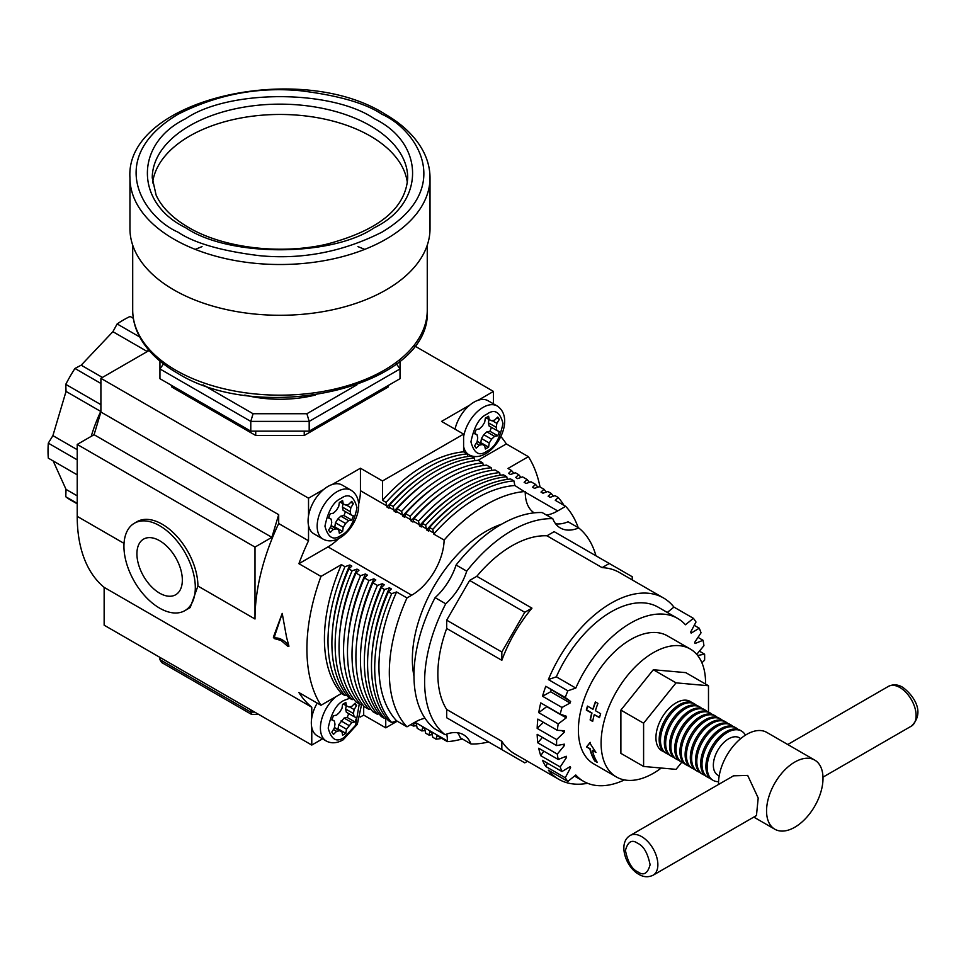 <?xml version="1.0" encoding="UTF-8"?>
<svg xmlns="http://www.w3.org/2000/svg" width="966" height="966" viewBox="0 0 966 966"><rect width="100%" height="100%" fill="white"/><g stroke="black" fill="none" stroke-linecap="round" stroke-linejoin="round"><path stroke-width="1.45" d="M195.229 249.373L202.027 246.62M357.951 246.62L364.737 249.373M185.605 227.698C134.648 202.981 134.648 143.451 185.605 118.733C228.435 89.307 331.531 89.307 374.361 118.733C425.318 143.451 425.318 202.969 374.361 227.698C331.531 257.125 228.435 257.125 185.605 227.698M430.015 228.664A150.032 86.614 180 0 1 337.4 308.685A150.032 86.614 180 0 1 173.892 289.909A150.032 86.614 180 0 1 129.951 228.664L129.951 177.901A150.032 86.614 180 0 0 173.892 239.145A150.032 86.614 180 0 0 337.4 257.922A150.032 86.614 180 0 0 430.015 177.901L430.015 228.664M407.386 182.924A127.729 73.742 0 0 0 370.304 136.049A127.729 73.742 0 0 0 235.354 119.108A127.729 73.742 0 0 0 152.58 182.924M414.583 345.888L493.457 391.423L478.218 400.226A28.171 16.265 120 0 0 473.992 402.146A28.171 16.265 120 0 0 469.766 405.104L441.547 421.393L463.608 434.132L382.5 480.959L360.439 468.22L332.232 484.509A28.171 16.265 120 0 0 328.005 486.429A28.171 16.265 120 0 0 323.767 489.4L308.528 498.19L100.899 378.322L149.102 350.489M454.998 429.17A28.171 16.265 -60 0 1 469.766 405.104M100.899 378.322L100.899 412.035L94.088 434.7L77.22 444.432L77.22 516.363A166.55 96.153 120 0 0 104.147 587.364L311.776 707.233A166.55 96.153 -60 0 1 298.905 692.55L320.966 705.289A166.55 96.153 -60 0 1 306.91 648.971A166.55 96.153 -60 0 1 320.966 576.424L298.905 563.685L328.005 546.889A45.885 26.493 120 0 0 338.8 538.509M286.552 637.222L288.943 646.206L288.049 646.508L281.094 640.494L274.344 638.598L273.366 637.21L282.217 613.398L286.552 637.222M288.943 646.206L288.049 646.508L288.894 646.025M308.528 498.19L308.528 515.784A28.171 16.265 120 0 0 308.528 525.552L308.528 540.779L278.691 523.536A166.55 96.153 120 0 0 255 619.001L197.909 586.036L190.193 607.566L184.856 610.645A50.473 29.137 60 0 1 159.619 608.145A50.473 29.137 60 0 1 126.655 563.673A50.473 29.137 60 0 1 134.395 523.222A50.473 29.137 60 0 1 159.619 525.721A50.473 29.137 60 0 1 192.596 570.206A50.473 29.137 60 0 1 184.856 610.645M308.528 515.784A28.171 16.265 -60 0 1 323.767 489.4M322.994 539.076A28.171 16.265 -60 0 1 318.683 516.496A28.171 16.265 -60 0 1 337.086 491.67A28.171 16.265 -60 0 1 351.165 490.281C366.923 500.702 355.391 528.921 339.839 537.953C333.632 541.407 328.017 541.781 322.994 539.076L313.914 533.824A28.171 16.265 -60 0 1 308.528 525.552M197.909 586.036A50.473 29.137 -120 0 0 162.216 524.224A50.473 29.137 -120 0 0 136.979 521.725L134.395 523.222M288.725 645.433A19.392 11.194 -120 0 0 282.253 639.83A19.392 11.194 -120 0 0 275.407 637.995L274.465 636.57L282.229 613.458M133.344 318.321L130.096 316.45A106.9 61.715 120 0 0 123.612 319.879A106.9 61.715 120 0 0 117.127 323.948L139.708 336.977M148.716 350.042A106.9 61.715 120 0 0 145.673 352.469M100.899 383.454L74.95 368.469A106.9 61.715 120 0 0 65.773 384.359L100.899 404.645M100.899 411.154A106.9 61.715 120 0 0 91.251 436.33M77.22 459.852L48.3 443.153A106.9 61.715 120 0 0 48.3 458.138L77.22 474.837M77.22 503.358L65.773 496.753A106.9 61.715 120 0 0 70.156 499.748L77.22 503.817M413.979 676.14A104.606 60.399 -60 0 1 486.321 531.155A104.606 60.399 -60 0 1 501.728 524.14M311.776 707.233L311.776 717.702A28.171 16.265 -60 0 1 317.21 703.127M311.776 717.702A28.171 16.265 120 0 0 311.776 727.47L311.776 745.064L322.535 738.845M361.658 704.166L357.311 724.271L343.075 739.871C336.88 743.325 331.266 743.699 326.242 740.994L317.162 735.742A28.171 16.265 -60 0 1 311.776 727.47M382.5 480.959L382.5 500.316L386.074 502.38L387.028 507.102L388.984 508.225L389.962 504.626L393.21 506.498L394.164 511.219L396.12 512.342L397.098 508.744L401.639 511.364L402.605 516.086L404.549 517.208L405.539 513.622L410.079 516.242L411.045 520.964L412.989 522.087L413.967 518.488L418.52 521.109L419.473 525.83L421.418 526.953L422.408 523.355L425.656 525.226L426.61 529.948L428.554 531.071L429.544 527.472L432.792 529.356L433.746 534.077L444.131 540.066A45.885 26.493 -60 0 1 411.697 595.213L406.976 597.942L396.591 591.953A137.184 79.2 120 0 0 378.938 666.576A137.184 79.2 120 0 0 396.591 720.817L406.976 726.818L414.945 722.206A45.885 26.493 -60 0 1 425.004 718.245M396.591 591.953L391.677 593.667A141.773 81.856 120 0 0 374.711 667.892A141.773 81.856 120 0 0 391.677 722.532L396.591 720.817M159.619 540.706A32.12 18.547 -120 0 0 143.56 539.125A32.12 18.547 -120 0 0 138.645 564.856A32.12 18.547 -120 0 0 159.619 593.16A32.12 18.547 -120 0 0 175.679 594.754A32.12 18.547 -120 0 0 180.606 569.01A32.12 18.547 -120 0 0 159.619 540.706M567.839 690.811L548.374 679.581A104.702 60.447 -60 0 1 611.152 603.158A104.702 60.447 -60 0 1 663.509 597.978A104.702 60.447 -60 0 1 673.93 607.083L693.395 618.325L685.449 624.76A94.052 54.301 -60 0 0 677.649 618.433A94.052 54.301 -60 0 0 630.617 623.082A94.052 54.301 -60 0 0 575.796 688.07L567.839 690.811A104.702 60.447 120 0 0 565.255 697.5L570.604 701.449L545.778 686.271L565.255 697.5M476.806 576.304L531.952 608.145A104.702 60.447 120 0 0 501.837 660.309L446.69 628.468L446.69 620.172L469.633 580.445L476.806 576.304A104.702 60.447 -60 0 1 511.883 545.838A104.702 60.447 -60 0 1 546.961 535.792L554.134 531.65L609.292 563.492L602.108 567.634L546.961 535.792M469.633 731.008L446.69 717.762L446.69 709.479A104.702 60.447 -60 0 1 446.69 628.468M446.69 709.479L501.837 741.32A104.702 60.447 120 0 0 514.685 753.842L558.807 779.321A104.702 60.447 -60 0 1 548.374 770.204L567.839 781.446L575.796 775.01A94.052 54.301 -60 0 0 583.597 781.337A94.052 54.301 -60 0 0 624.434 779.924M587.606 783.293A104.702 60.447 -60 0 1 558.807 779.321M569.517 766.992L570.604 767.62L565.255 777.751A104.702 60.447 120 0 0 567.839 781.446M565.255 777.751L545.778 766.509A104.702 60.447 -60 0 1 542.518 760.314L561.983 771.544L570.097 766.654A94.052 54.301 -60 0 0 570.604 767.62M565.219 756.668L566.547 757.429L560.208 766.944A104.702 60.447 120 0 0 561.983 771.544M560.208 766.944L540.743 755.702A104.702 60.447 -60 0 1 538.738 748.239L558.215 759.481L566.233 756.257A94.052 54.301 -60 0 0 566.547 757.429M562.647 744.472L564.422 745.498L557.31 754.096A104.702 60.447 120 0 0 558.215 759.481M557.31 754.096L537.845 742.854A104.702 60.447 -60 0 1 537.168 734.353L556.633 745.595L564.313 744.158A94.052 54.301 -60 0 0 564.422 745.498M561.524 730.55L564.313 732.168L556.633 739.606A104.702 60.447 120 0 0 556.633 745.595M556.633 739.606L537.168 728.364A104.702 60.447 -60 0 1 537.845 719.09L557.31 730.332L564.422 730.707A94.052 54.301 -60 0 0 564.313 732.168M558.215 723.908L538.738 712.667L546.756 706.629L566.233 717.859L558.215 723.908A104.702 60.447 120 0 0 557.31 730.332M538.738 712.667A104.702 60.447 -60 0 1 540.743 702.898L560.208 714.128L566.547 716.325A94.052 54.301 -60 0 0 566.233 717.859M561.983 707.474L542.518 696.232L550.632 691.777L570.097 703.007L561.983 707.474A104.702 60.447 120 0 0 560.208 714.128M542.518 696.232A104.702 60.447 -60 0 1 545.778 686.271M507.307 479.377L506.752 476.745L503.515 474.874A141.773 81.856 120 0 0 464.586 488.265A141.773 81.856 120 0 0 422.408 523.355M348.859 568.938A141.773 81.856 -60 0 0 348.859 697.802L352.107 699.674A141.773 81.856 -60 0 1 335.142 645.047A141.773 81.856 -60 0 1 352.107 570.809L348.859 568.938L351.817 566.1L349.873 564.977L344.971 566.692L341.396 564.627L320.966 576.424M352.107 699.674L353.713 699.118M548.374 679.581L556.331 676.828A94.052 54.301 -60 0 1 611.152 611.852A94.052 54.301 -60 0 1 658.184 607.191L677.649 618.433M589.707 742.914L595.937 752.393L592.424 750.377A73.863 42.649 120 0 0 597.374 762.476L594.827 761.015A73.863 42.649 -60 0 1 589.876 748.855L586.543 746.923L589.707 742.914M595.394 701.932L597.93 703.393A73.863 42.649 120 0 0 595.406 710.674L600.635 713.705A73.863 42.649 120 0 0 599.488 717.653L594.247 714.635A73.863 42.649 120 0 0 592.677 721.409L590.129 719.948A73.863 42.649 -60 0 1 591.711 713.174L586.326 710.058A73.863 42.649 -60 0 1 587.473 706.098L592.858 709.213A73.863 42.649 -60 0 1 595.394 701.932M661.251 768.042A73.863 42.649 -60 0 1 653.33 773.307A73.863 42.649 -60 0 1 616.405 776.966A73.863 42.649 -60 0 1 605.078 717.774A73.863 42.649 -60 0 1 653.33 652.678A73.863 42.649 -60 0 1 690.267 649.019A73.863 42.649 -60 0 1 705.554 684.061M616.405 776.966L593.692 763.852A73.863 42.649 -60 0 1 582.365 704.661A73.863 42.649 -60 0 1 630.617 639.577A73.863 42.649 -60 0 1 667.554 635.918L690.267 649.019M355.995 573.055A141.773 81.856 -60 0 0 355.995 701.932L360.535 704.552A141.773 81.856 -60 0 1 343.57 649.913A141.773 81.856 -60 0 1 360.535 575.688L355.995 573.055L358.954 570.23L357.009 569.107L352.107 570.809M360.535 704.552L362.141 703.997M663.533 751.512A28.449 16.422 -60 0 1 661.819 750.739A28.449 16.422 -60 0 1 657.46 727.941A28.449 16.422 -60 0 1 676.043 702.886A28.449 16.422 -60 0 1 690.267 701.473A28.449 16.422 -60 0 1 691.789 702.572M691.427 702.451A28.449 16.422 120 0 0 689.941 701.292M364.436 577.934A141.773 81.856 -60 0 0 364.436 706.798L368.976 709.418A141.773 81.856 -60 0 1 352.01 654.779A141.773 81.856 -60 0 1 368.976 580.554L364.436 577.934L367.394 575.096L365.45 573.973L360.535 575.688M368.976 709.418L370.582 708.863M661.493 750.546A28.449 16.422 120 0 0 663.256 751.258M668.436 754.253A28.449 16.422 -60 0 1 666.359 753.359L665.067 752.611A28.449 16.422 -60 0 1 659.174 739.594A28.449 16.422 -60 0 1 679.291 704.757A28.449 16.422 -60 0 1 693.503 703.345L694.808 704.093A28.449 16.422 -60 0 1 696.619 705.446M666.359 753.359A28.449 16.422 -60 0 1 662 730.574A28.449 16.422 -60 0 1 680.583 705.506A28.449 16.422 -60 0 1 694.808 704.093M673.628 757.247A28.449 16.422 -60 0 1 671.551 756.366L670.259 755.617A28.449 16.422 -60 0 1 664.367 742.588A28.449 16.422 -60 0 1 684.471 707.752A28.449 16.422 -60 0 1 698.696 706.339L700 707.088A28.449 16.422 -60 0 1 701.811 708.44M671.551 756.366A28.449 16.422 -60 0 1 665.659 743.337A28.449 16.422 -60 0 1 685.775 708.501A28.449 16.422 -60 0 1 700 707.088M678.82 760.254A28.449 16.422 -60 0 1 676.743 759.361L675.439 758.612A28.449 16.422 -60 0 1 671.08 735.814A28.449 16.422 -60 0 1 689.664 710.747A28.449 16.422 -60 0 1 703.888 709.334L705.192 710.082A28.449 16.422 -60 0 1 707.003 711.447M676.743 759.361A28.449 16.422 -60 0 1 672.384 736.563A28.449 16.422 -60 0 1 690.968 711.495A28.449 16.422 -60 0 1 705.192 710.082M684.013 763.249A28.449 16.422 -60 0 1 681.936 762.355L680.632 761.606A28.449 16.422 -60 0 1 674.739 748.578A28.449 16.422 -60 0 1 694.856 713.741A28.449 16.422 -60 0 1 709.08 712.34L710.384 713.089A28.449 16.422 -60 0 1 712.196 714.442M681.936 762.355A28.449 16.422 -60 0 1 676.043 749.326A28.449 16.422 -60 0 1 696.16 714.49A28.449 16.422 -60 0 1 710.384 713.089M689.205 766.243A28.449 16.422 -60 0 1 687.128 765.35L685.824 764.601A28.449 16.422 -60 0 1 679.931 751.584A28.449 16.422 -60 0 1 700.048 716.736A28.449 16.422 -60 0 1 714.272 715.335L715.565 716.084A28.449 16.422 -60 0 1 717.388 717.436M687.128 765.35A28.449 16.422 -60 0 1 682.769 742.552A28.449 16.422 -60 0 1 701.352 717.484A28.449 16.422 -60 0 1 715.565 716.084M694.397 769.238A28.449 16.422 -60 0 1 692.32 768.344L691.016 767.596A28.449 16.422 -60 0 1 685.123 754.579A28.449 16.422 -60 0 1 697.549 725.949A28.449 16.422 -60 0 1 719.465 718.33L720.757 719.078A28.449 16.422 -60 0 1 722.568 720.431M692.32 768.344A28.449 16.422 -60 0 1 686.428 755.327A28.449 16.422 -60 0 1 706.532 720.491A28.449 16.422 -60 0 1 720.757 719.078M699.589 772.232A28.449 16.422 -60 0 1 697.5 771.339L696.208 770.59A28.449 16.422 -60 0 1 691.849 747.805A28.449 16.422 -60 0 1 710.433 722.737A28.449 16.422 -60 0 1 724.657 721.324L725.949 722.073A28.449 16.422 -60 0 1 727.76 723.425M697.5 771.339A28.449 16.422 -60 0 1 693.141 748.553A28.449 16.422 -60 0 1 711.725 723.486A28.449 16.422 -60 0 1 725.949 722.073M704.782 775.239A28.449 16.422 -60 0 1 702.693 774.346L701.401 773.597A28.449 16.422 -60 0 1 695.508 760.568A28.449 16.422 -60 0 1 715.625 725.732A28.449 16.422 -60 0 1 729.849 724.319L731.141 725.068A28.449 16.422 -60 0 1 732.952 726.432M702.693 774.346A28.449 16.422 -60 0 1 696.8 761.317A28.449 16.422 -60 0 1 716.917 726.48A28.449 16.422 -60 0 1 731.141 725.068M709.974 778.234A28.449 16.422 -60 0 1 707.885 777.34L706.593 776.592A28.449 16.422 -60 0 1 700.7 763.563A28.449 16.422 -60 0 1 720.817 728.726A28.449 16.422 -60 0 1 735.041 727.326L736.333 728.074A28.449 16.422 -60 0 1 738.145 729.427M707.885 777.34A28.449 16.422 -60 0 1 703.526 754.543A28.449 16.422 -60 0 1 722.109 729.475A28.449 16.422 -60 0 1 736.333 728.074M718.571 781.663A28.449 16.422 -60 0 1 713.077 780.335L711.785 779.586A28.449 16.422 -60 0 1 707.426 756.789A28.449 16.422 -60 0 1 726.009 731.721A28.449 16.422 -60 0 1 740.222 730.32L741.526 731.069A28.449 16.422 -60 0 1 745.426 735.162M713.077 780.335A28.449 16.422 -60 0 1 708.718 757.537A28.449 16.422 -60 0 1 727.301 732.47A28.449 16.422 -60 0 1 741.526 731.069M719.187 775.915L717.823 775.13A21.566 12.449 -60 0 1 714.514 757.851A21.566 12.449 -60 0 1 728.593 738.845A21.566 12.449 -60 0 1 739.376 737.77L740.753 738.567M630.182 835.481L733.52 775.819L747.672 775.408L758.201 798.001L756.45 815.558L653.125 875.208A22.942 13.246 60 0 0 656.638 856.83A22.942 13.246 60 0 0 641.653 836.616A22.942 13.246 60 0 0 630.182 835.481C617.491 842.92 625.727 867.275 638.9 874.351C643.549 877.2 648.295 877.49 653.125 875.208M794.777 827.246A39.92 23.051 -60 0 1 774.829 829.226A39.92 23.051 -60 0 1 768.707 797.24A39.92 23.051 -60 0 1 794.777 762.065A39.92 23.051 -60 0 1 814.736 760.097A39.92 23.051 -60 0 1 820.858 792.072A39.92 23.051 -60 0 1 794.777 827.246M814.736 760.097L766.726 732.373A39.92 23.051 120 0 0 746.766 734.353A39.92 23.051 120 0 0 718.559 784.452M586.543 746.923L590.154 748.686A73.488 42.432 120 0 0 595.141 760.834L597.024 761.92M592.424 750.377L595.599 751.886M594.247 714.635L599.56 717.376M587.678 706.218A73.488 42.432 120 0 0 586.604 709.889L592.001 713.005A73.488 42.432 120 0 0 590.407 719.791L592.726 721.119M595.587 702.04A73.488 42.432 120 0 0 593.16 709.044L592.858 709.213M315.206 395.082A89.464 51.657 180 0 1 244.76 395.082M396.471 363.904L400.021 368.952L400.021 361.067M306.898 413.726L309.18 421.393L400.021 368.952L400.021 378.696L309.18 431.138L309.18 421.393L250.786 421.393L253.068 413.726L306.898 413.726L356.949 384.83M163.496 363.904L159.945 368.952L250.786 421.393L250.786 431.138L159.945 378.696L159.945 361.067M309.18 431.138L250.786 431.138M304.242 431.138L304.242 435.485L388.09 387.076L388.09 385.579M304.242 435.485L255.724 435.485L255.724 431.138M255.724 435.485L171.876 387.076L171.876 385.579M358.591 504.252A45.885 26.493 120 0 0 360.439 490.704L360.439 468.22M382.5 500.316A141.773 81.856 -60 0 1 463.608 451.834L463.608 434.132M474.874 460.649L474.318 458.017L471.07 456.145A141.773 81.856 -60 0 0 389.962 504.626M483.302 465.515L482.746 462.883L478.206 460.263A141.773 81.856 -60 0 0 397.098 508.744M491.742 470.394L491.187 467.761L486.647 465.129A141.773 81.856 -60 0 0 405.539 513.622M500.171 475.26L499.615 472.628L495.075 470.007A141.773 81.856 120 0 0 413.967 518.488M534.174 512.849A45.885 26.493 -60 0 1 525.25 492.201L514.866 485.512L513.9 480.863L510.652 478.991A141.773 81.856 120 0 0 429.544 527.472M467.725 456.532L467.182 453.899L463.608 451.834M478.013 460.287L506.329 443.937A166.55 96.153 120 0 0 500.835 436.511M478.218 400.226A28.171 16.265 -60 0 1 488.072 400.745L497.164 405.986A28.171 16.265 -60 0 0 483.072 407.386A28.171 16.265 -60 0 0 463.608 436.741M493.457 403.848L493.457 391.423M104.147 587.364L104.147 625.183L311.776 745.064M278.691 523.536L278.691 514.673L100.899 412.035M332.232 484.509A28.171 16.265 -60 0 1 342.085 485.029L351.165 490.281M308.528 540.779A166.55 96.153 120 0 0 298.905 563.685M386.074 502.38A141.773 81.856 -60 0 1 467.182 453.899M444.131 540.066A137.184 79.2 -60 0 1 525.25 491.501M514.866 485.512A137.184 79.2 120 0 0 433.746 534.077M506.329 443.937L528.39 456.676L507.959 468.462L511.533 470.527L508.563 473.364L510.507 474.487L515.421 472.772L518.67 474.644L515.699 477.482L517.655 478.605L522.558 476.89L527.098 479.522L524.14 482.348L526.084 483.471L530.998 481.768L535.538 484.389L532.568 487.226L534.524 488.349L539.426 486.635L543.967 489.255L541.008 492.092L542.952 493.215L547.867 491.501L551.103 493.385L548.145 496.21L550.089 497.333L555.003 495.63L558.239 497.502L555.281 500.328L565.665 506.329L557.696 510.929A45.885 26.493 -60 0 1 546.539 515.083M528.39 456.676A166.55 96.153 -60 0 1 540.03 486.985M360.306 717.05L363.687 715.094L385.748 727.833L397.243 721.191M77.22 444.432L255 547.082L255 619.001M94.088 434.7L271.869 537.337L255 547.082M278.691 514.673L271.869 537.337M391.677 593.667L388.441 591.796L391.399 588.958L389.455 587.835L384.54 589.538L381.304 587.666L384.263 584.841L382.319 583.718L377.404 585.42L372.864 582.8L375.822 579.962L373.878 578.839L368.976 580.554M578.211 527.653A137.184 79.2 120 0 0 565.665 506.329M406.976 597.942A137.184 79.2 120 0 0 406.976 726.818M446.775 734.063A45.885 26.493 -60 0 1 447.391 740.946L447.391 741.634A137.184 79.2 120 0 0 462.303 738.954M387.028 507.102A137.184 79.2 -60 0 1 419.015 478.11M513.9 480.863A141.773 81.856 120 0 0 432.792 529.356M414.293 722.532L413.327 726.046L410.804 724.597M447.391 741.634L437.006 735.645L436.028 739.159L432.792 737.287L431.814 732.651L429.87 731.528L428.892 735.041L425.656 733.17L424.678 728.533L422.734 727.41L421.756 730.924L417.215 728.304L416.237 723.655L414.342 722.556M363.687 715.094L363.687 705.929M385.748 717.992L385.748 727.833M388.441 591.796A141.773 81.856 120 0 0 388.441 720.66L391.677 722.532M381.304 587.666A141.773 81.856 120 0 0 381.304 716.543L384.54 718.414L386.146 717.847M372.864 582.8A141.773 81.856 120 0 0 372.864 711.664L377.404 714.285L379.01 713.729M320.966 705.289L341.396 693.503L344.971 695.556L346.577 695.001M341.396 693.503A141.773 81.856 -60 0 1 341.396 564.627M511.533 470.527A141.773 81.856 -60 0 1 513.815 473.328M563.951 505.339A141.773 81.856 120 0 0 558.239 497.502M491.585 439.204L489.243 443.008L488.591 447.137L485.343 449.009L484.69 445.64L482.348 444.529L479.341 445.157L476.202 448.188L474.584 445.881L477.071 441.921L477.735 437.96L477.071 434.785L474.584 433.698L476.202 429.508L479.341 428.928L482.348 426.066L484.69 422.263L485.343 418.133L488.591 416.261L489.243 419.642L491.585 420.741L494.592 420.113L497.731 417.083L499.35 419.389L496.874 423.35L496.198 427.31L496.874 430.498L499.35 431.585L497.731 435.763L494.592 436.342L491.585 439.204L483.797 434.7L486.816 431.85L489.943 431.271L491.452 427.37M344.971 695.556A141.773 81.856 -60 0 1 344.971 566.692M117.127 323.948L112.901 331.688L81.18 365.184L74.95 368.469M53.166 460.951L66.038 489.4L65.773 496.753M65.773 384.359L66.038 391.411L52.901 435.63L48.3 443.153M66.038 489.4L77.22 495.848M52.901 435.63L77.22 449.673M100.766 411.456L66.038 391.411M81.18 365.184L102.42 377.44M147.013 351.382L112.901 331.688M345.587 523.487L343.244 527.303L342.604 531.421L339.356 533.292L338.704 529.923L336.361 528.813L333.342 529.44L330.215 532.471L328.585 530.165L331.072 526.216L331.749 522.256L331.072 519.068L328.585 517.981L330.215 513.803L333.342 513.212L336.361 510.362L338.704 506.546L339.356 502.429L342.604 500.557L343.244 503.926L345.587 505.025L348.605 504.397L351.745 501.366L353.363 503.672L350.875 507.633L350.199 511.594L350.875 514.781L353.363 515.868L351.745 520.046L348.605 520.638L345.587 523.487L337.81 518.996L340.817 516.134L343.956 515.554L345.466 511.654M457.51 732.711A45.885 26.493 -60 0 1 460.335 737.819L470.973 743.965A123.419 71.255 -60 0 0 488.518 741.912M456.097 565.013L466.735 571.148A123.419 71.255 -60 0 1 552.793 518.694L542.155 512.56A123.419 71.255 120 0 0 456.097 565.013A45.885 26.493 -60 0 1 435.098 597.64A123.419 71.255 120 0 0 434.41 728.569L445.048 734.715A45.885 26.493 -60 0 1 463.451 734.703A45.885 26.493 -60 0 1 470.973 743.965M552.793 518.694A45.885 26.493 -60 0 0 560.316 527.967A45.885 26.493 -60 0 0 578.719 527.943L568.08 521.797A45.885 26.493 -60 0 1 555.619 523.801M436.028 739.159A141.773 81.856 120 0 0 441.776 738.398M489.243 443.008L481.454 438.516L480.802 442.633L488.591 447.137M159.945 657.399L159.945 659.657L250.786 712.099L250.786 709.853M332.751 627.526A137.184 79.2 -60 0 1 349.873 564.977M343.244 527.303L335.456 522.799L334.816 526.929L342.604 531.421M445.048 734.715A123.419 71.255 -60 0 1 445.737 603.786L435.098 597.64M466.735 571.148A45.885 26.493 -60 0 1 445.737 603.786M578.719 527.943A123.419 71.255 -60 0 1 595.962 555.8M393.21 506.498A141.773 81.856 -60 0 1 474.318 458.017M458.596 500.956A137.184 79.2 120 0 0 426.61 529.948M480.15 443.008L480.802 442.633M481.454 438.516L483.797 434.7M496.874 430.498L489.086 425.994L488.41 422.818L488.977 419.486M345.84 733.339L342.604 735.211L341.952 731.842L339.609 730.731L336.591 731.359L333.451 734.389L331.833 732.083L334.321 728.135L334.997 724.174L334.321 720.986L331.833 719.899L333.451 715.721L336.591 715.13L339.609 712.28L341.952 708.464L342.604 704.347L345.84 702.475L346.492 705.844L348.835 706.943L351.853 706.315L354.981 703.284L356.611 705.591L354.124 709.551L353.447 713.512L354.124 716.7L356.611 717.786L354.981 721.964L351.853 722.556L346.492 729.221L338.704 724.717L338.052 728.847L345.84 733.339L346.492 729.221M254.686 712.099L250.786 712.099L251.45 714.345L161.564 662.447L159.945 659.657M251.45 714.345L258.707 714.429M334.164 527.303L334.816 526.929M335.456 522.799L337.81 518.996M350.875 514.781L343.087 510.29L342.423 507.102L342.978 503.769M394.164 511.219A137.184 79.2 -60 0 1 426.163 482.227M506.752 476.745A141.773 81.856 120 0 0 425.656 525.226M477.168 441.293L484.69 445.64M486.816 431.85L494.592 436.342M334.429 727.495L341.952 731.842M331.181 525.576L338.704 529.923M340.817 516.134L348.605 520.638M389.455 587.835A137.184 79.2 120 0 0 372.333 650.372M694.252 625.328L699.263 628.214L691.149 633.116A94.052 54.301 -60 0 0 690.642 632.138L695.991 622.019A104.702 60.447 120 0 0 693.395 618.325M698.007 637.379L703.031 640.289L695.013 643.513A94.052 54.301 -60 0 0 694.699 642.33L701.038 632.827A104.702 60.447 120 0 0 699.263 628.214M696.836 654.501A94.052 54.301 -60 0 0 696.824 654.272L703.936 645.674A104.702 60.447 120 0 0 703.031 640.289M699.396 651.156L704.612 654.175L697.645 655.479M701.908 662.785L704.612 660.164A104.702 60.447 120 0 0 704.612 654.175M663.509 597.978L619.387 572.5A104.702 60.447 120 0 0 602.108 567.634M446.69 717.762L524.779 762.85L527.533 761.256M632.235 579.914L632.235 576.738L609.292 563.492M469.633 580.445L524.779 612.287L501.837 652.014L446.69 620.172M518.67 474.644A141.773 81.856 -60 0 1 520.952 477.458M553.397 496.186A141.773 81.856 120 0 0 551.103 493.385M482.348 444.529L477.132 441.51M489.943 431.271L497.731 435.763M339.609 730.731L334.393 727.724M337.412 729.221L338.052 728.847M338.704 724.717L344.065 718.052L347.205 717.472L348.714 713.572M354.124 716.7L346.335 712.208L345.659 709.02L346.226 705.687M336.361 528.813L331.145 525.806M343.956 515.554L351.745 520.046M384.54 589.538A141.773 81.856 120 0 0 384.54 718.414M556.331 676.828L575.796 688.07M550.632 691.777A94.052 54.301 -60 0 1 551.139 690.207M537.168 728.364L543.423 722.314M537.845 742.854L542.385 737.372M540.743 755.702L543.773 751.15M545.778 766.509L547.529 763.2M501.837 741.32L501.837 749.604M501.837 652.014L501.837 660.309M531.952 608.145L524.779 612.287M667.301 612.456L673.93 607.083M428.892 735.041A141.773 81.856 120 0 0 432.237 734.655M479.341 445.157L476.178 443.334M336.591 731.359L333.439 729.535M339.887 631.643A137.184 79.2 -60 0 1 357.009 569.107M333.342 529.44L330.191 527.617M570.097 703.007A94.052 54.301 -60 0 1 570.604 701.449M401.639 511.364A141.773 81.856 -60 0 1 482.746 462.883M451.46 496.838A137.184 79.2 120 0 0 419.473 525.83M341.046 720.914L348.835 725.406M402.605 516.086A137.184 79.2 -60 0 1 434.591 487.093M499.615 472.628A141.773 81.856 120 0 0 418.52 521.109M488.41 422.818L496.198 427.31M344.065 718.052L351.853 722.556M342.423 507.102L350.199 511.594M382.319 583.718A137.184 79.2 120 0 0 365.196 646.254M527.098 479.522A141.773 81.856 -60 0 1 529.392 482.324M546.261 492.068A141.773 81.856 120 0 0 543.967 489.255M492.153 420.621L496.874 423.35M347.205 717.472L354.981 721.964M346.166 504.916L350.875 507.633M377.404 585.42A141.773 81.856 120 0 0 377.404 714.285M643.597 723.208L643.597 766.461L620.884 753.359L620.884 710.095L653.33 669.74L685.775 672.638L708.489 685.751L676.043 682.853L643.597 723.208L620.884 710.095M586.821 746.766L590.298 742.383M421.756 730.924A141.773 81.856 120 0 0 425.1 730.538M496.85 417.94L499.35 419.389M348.328 636.509A137.184 79.2 -60 0 1 365.45 573.973M350.851 502.223L353.363 503.672M653.33 669.74L676.043 682.853M643.597 766.461L676.043 769.359L681.755 762.259M708.489 712.014L708.489 685.751M410.079 516.242A141.773 81.856 -60 0 1 491.187 467.761M443.032 491.96A137.184 79.2 120 0 0 411.045 520.964M477.071 434.785L474.692 433.408M334.321 720.986L331.942 719.61M331.072 519.068L328.706 517.691M345.659 709.02L353.447 713.512M373.878 578.839A137.184 79.2 120 0 0 356.768 641.388M535.538 484.389A141.773 81.856 -60 0 1 537.82 487.19M349.402 706.834L354.124 709.551M416.66 725.671A141.773 81.856 -60 0 1 413.327 726.046M485.995 417.759L489.243 419.642M354.099 704.142L356.611 705.591M340.008 502.054L343.244 503.926M343.244 703.972L346.492 705.844M132.704 310.134C132.728 318.985 134.878 327.571 139.14 335.902C146.687 350.32 159.318 362.648 177.032 372.888C261.17 426.235 432.37 387.016 427.262 310.134A147.279 85.032 180 0 1 336.349 388.694A147.279 85.032 180 0 1 175.848 370.268A147.279 85.032 180 0 1 132.704 310.134L132.704 245.171M177.949 232.118C144.006 217.253 103.821 158.714 177.949 114.314C217.096 94.535 257.91 86.674 300.39 90.744C338.438 95.429 365.643 103.277 382.017 114.314C415.96 129.166 456.145 187.718 382.017 232.118C342.87 251.897 302.056 259.757 259.576 255.688C221.54 251.003 194.323 243.142 177.949 232.118M152.254 177.901A127.729 73.742 180 0 1 231.103 109.762A127.729 73.742 180 0 1 370.304 125.749A127.729 73.742 180 0 1 407.712 177.901C405.732 208.451 378.491 230.608 325.977 244.362C279.536 254.915 222.868 247.803 188.479 227.421C172.431 217.978 161.636 207.207 156.118 195.108L152.254 177.901M486.973 414.124C494.544 408.703 499.881 411.794 502.996 423.386C499.881 438.564 494.544 447.813 486.973 451.146C479.39 456.568 474.052 453.489 470.937 441.885C474.052 426.706 479.39 417.457 486.973 414.124M340.974 498.42C348.557 492.986 353.894 496.077 356.997 507.669C353.894 522.847 348.557 532.109 340.974 535.43C333.403 540.851 328.054 537.772 324.95 526.18C328.054 510.99 333.403 501.74 340.974 498.42M359.28 703.828L355.597 725.309L344.222 737.348C336.639 742.769 331.302 739.69 328.199 728.098C331.302 712.908 336.639 703.659 344.222 700.338L349.692 698.285M899.889 687.526A22.942 13.246 -120 0 0 888.43 686.379C893.164 684.097 897.909 684.387 902.642 687.249C913.124 694.844 925.947 712.244 911.361 726.118A22.942 13.246 -120 0 0 914.887 707.74A22.942 13.246 -120 0 0 899.889 687.526M637.765 871.827C631.933 869.279 627.828 862.155 625.437 850.478C627.828 841.555 631.933 839.188 637.765 843.354C643.585 845.914 647.703 853.038 650.094 864.715C647.703 873.626 643.585 876.005 637.765 871.827M497.164 405.986C512.91 416.406 501.378 444.638 485.826 453.658C479.631 457.123 474.016 457.498 468.993 454.781A28.171 16.265 -60 0 1 463.608 446.509M124.034 543.387L77.22 516.363M275.407 637.995L274.344 638.598M326.242 740.994A28.171 16.265 -60 0 1 321.219 721.143A28.171 16.265 -60 0 1 336.096 696.558M203.017 384.83L253.068 413.726M386.798 505.918L360.439 490.704M396.374 511.437L402.375 514.914M404.802 516.315L410.816 519.78M413.243 521.181L419.244 524.647M421.671 526.047L426.38 528.776M428.807 530.177L433.517 532.894M411.697 595.213L328.005 546.889M389.238 507.319L393.947 510.036M525.25 492.201L557.696 510.929M414.945 722.206L447.391 740.946M273.366 637.21L274.465 636.57M430.015 177.901C429.991 168.893 427.805 160.163 423.47 151.686C415.791 137.015 402.931 124.457 384.879 114.024C299.17 59.663 124.723 99.655 129.951 177.901M427.262 310.134L427.262 245.171M468.993 454.781L463.608 451.677M774.829 829.226L753.794 817.091M822.984 777.147L911.361 726.118M574.48 776.072L583.597 781.337M787.749 744.508L888.43 686.379"/></g></svg>

